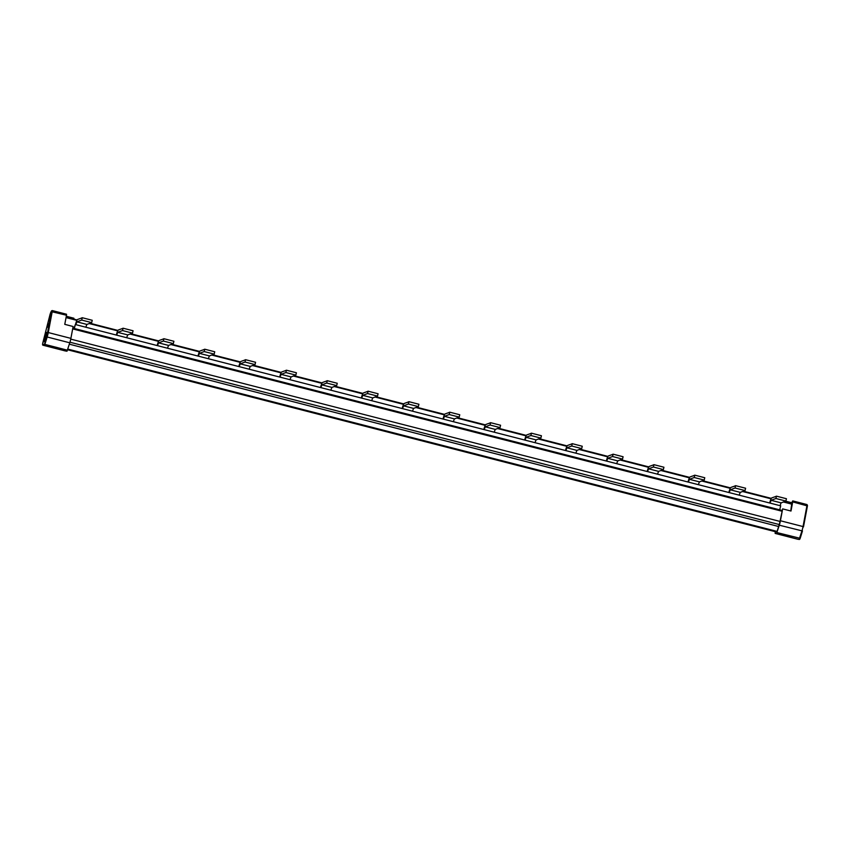 <?xml version="1.0" encoding="UTF-8"?>
<svg xmlns="http://www.w3.org/2000/svg" width="850" height="850" viewBox="0 0 850 850"><rect width="100%" height="100%" fill="white"/><g stroke="black" fill="none" stroke-linecap="round" stroke-linejoin="round"><path stroke-width="1.27" d="M807.436 505.304L807.426 505.941L792.71 501.904L792.742 500.905L791.743 502.743M803.484 526.862L807.426 505.941L807.011 504.571L807.436 505.909L803.473 526.936M776.464 496.166L775.901 498.504L785.878 501.064L786.441 498.727L776.464 496.166L774.106 497.133M773.978 497.101L771.694 497.962A5.323 0.765 104.4 0 0 769.803 502.552L769.686 503.009M735.633 485.669L735.059 488.006L745.036 490.567L745.609 488.229L735.633 485.669L733.274 486.636M733.136 486.604L730.851 487.464A5.323 0.765 104.4 0 0 728.971 492.054L728.854 492.511M694.79 475.171L694.227 477.509L704.204 480.069L704.767 477.732L694.79 475.171L692.431 476.138M692.304 476.106L690.019 476.978A5.323 0.765 104.4 0 0 688.128 481.557L688.011 482.014M653.958 464.674L653.395 467.011L663.372 469.582L663.935 467.234L653.958 464.674L651.599 465.641M651.472 465.609L649.188 466.48A5.323 0.765 104.4 0 0 647.296 471.059L647.179 471.516M613.116 454.176L612.553 456.514L622.529 459.085L623.093 456.737L613.116 454.176L610.768 455.154M610.629 455.111L608.345 455.983A5.323 0.765 104.4 0 0 606.464 460.562L606.347 461.019M572.284 443.679L571.721 446.016L581.697 448.587L582.261 446.239L572.284 443.679L569.925 444.656M569.798 444.614L567.513 445.485A5.323 0.765 104.4 0 0 565.622 450.064L565.505 450.521M531.452 433.181L530.889 435.519L540.866 438.09L541.429 435.742L531.452 433.181L529.093 434.159M528.966 434.127L526.681 434.987A5.323 0.765 104.4 0 0 524.79 439.567L524.673 440.024M490.609 422.684L490.046 425.021L500.023 427.592L500.586 425.244L490.609 422.684L488.261 423.661M488.123 423.629L485.839 424.49A5.323 0.765 104.4 0 0 483.947 429.069L483.831 429.526M449.777 412.186L449.214 414.534L459.191 417.095L459.754 414.757L449.777 412.186L447.419 413.164M447.291 413.132L445.007 413.993A5.323 0.765 104.4 0 0 443.116 418.572L442.999 419.029M408.946 401.689L408.372 404.037L418.349 406.598L418.922 404.26L408.946 401.689L406.587 402.666M406.459 402.634L404.175 403.495A5.323 0.765 104.4 0 0 402.284 408.074L402.167 408.542M368.103 391.191L367.54 393.539L377.517 396.1L378.08 393.763L368.103 391.191L365.744 392.169M365.617 392.137L363.332 392.998A5.323 0.765 104.4 0 0 361.441 397.587L361.324 398.044M327.271 380.694L326.708 383.042L336.685 385.603L337.248 383.265L327.271 380.694L324.913 381.671M324.785 381.639L322.501 382.5A5.323 0.765 104.4 0 0 320.609 387.09L320.493 387.547M286.439 370.207L285.866 372.544L295.842 375.105L296.416 372.767L286.439 370.207L284.081 371.174M283.953 371.142L281.658 372.002A5.323 0.765 104.4 0 0 279.777 376.592L279.661 377.049M245.597 359.709L245.034 362.047L255.011 364.608L255.574 362.27L245.597 359.709L243.238 360.676M243.111 360.644L240.826 361.505A5.323 0.765 104.4 0 0 238.935 366.095L238.818 366.552M204.765 349.212L204.202 351.549L214.179 354.11L214.742 351.772L204.765 349.212L202.406 350.179M202.279 350.147L199.994 351.018A5.323 0.765 104.4 0 0 198.103 355.598L197.986 356.054M163.933 338.714L163.359 341.052L173.336 343.623L173.91 341.275L163.933 338.714L161.574 339.681M161.436 339.649L159.152 340.521A5.323 0.765 104.4 0 0 157.271 345.1L157.154 345.557M123.091 328.217L122.527 330.554L132.504 333.126L133.067 330.777L123.091 328.217L120.732 329.194M120.604 329.152L118.32 330.023A5.323 0.765 104.4 0 0 116.429 334.603L116.312 335.059M82.259 317.719L81.696 320.057L91.672 322.628L92.236 320.28L82.259 317.719L79.9 318.697M79.772 318.665L77.488 319.526A5.323 0.765 104.4 0 0 75.597 324.105L75.48 324.562M48.322 325.486L47.441 327.218M44.019 341.477L45.071 337.386L44.221 341.53M44.838 339.49L43.913 341.891L45.178 336.961L44.901 339.522M785.878 501.064L781.107 502.871L780.003 505.654M775.901 498.504L771.131 500.31L781.107 502.871M745.036 490.567L740.265 492.373L739.16 495.157M735.059 488.006L730.288 489.812L740.265 492.373M704.204 480.069L699.433 481.876L698.328 484.659M694.227 477.509L689.456 479.315L699.433 481.876M663.372 469.582L658.591 471.378L657.486 474.172M653.395 467.011L648.614 468.817L658.591 471.378M622.529 459.085L617.759 460.881L616.654 463.675M612.553 456.514L607.782 458.32L617.759 460.881M581.697 448.587L576.927 450.394L575.822 453.178M571.721 446.016L566.95 447.822L576.927 450.394M540.866 438.09L536.084 439.896L534.979 442.68M530.889 435.519L526.108 437.325L536.084 439.896M500.023 427.592L495.252 429.399L494.147 432.183M490.046 425.021L485.276 426.828L495.252 429.399M459.191 417.095L454.421 418.901L453.316 421.685M449.214 414.534L444.444 416.33L454.421 418.901M418.349 406.598L413.578 408.404L412.473 411.188M408.372 404.037L403.601 405.843L413.578 408.404M377.517 396.1L372.746 397.906L371.641 400.69M367.54 393.539L362.769 395.346L372.746 397.906M336.685 385.603L331.914 387.409L330.809 390.192M326.708 383.042L321.938 384.848L331.914 387.409M295.842 375.105L291.072 376.911L289.967 379.695M285.866 372.544L281.095 374.351L291.072 376.911M255.011 364.608L250.24 366.414L249.135 369.197M245.034 362.047L240.263 363.853L250.24 366.414M214.179 354.11L209.408 355.916L208.303 358.7M204.202 351.549L199.431 353.356L209.408 355.916M173.336 343.623L168.566 345.419L167.461 348.213M163.359 341.052L158.589 342.858L168.566 345.419M132.504 333.126L127.734 334.921L126.629 337.716M122.527 330.554L117.757 332.361L127.734 334.921M91.672 322.628L86.891 324.434L85.786 327.218M81.696 320.057L76.914 321.863L86.891 324.434M770.026 503.094L771.131 500.31M729.183 492.596L730.288 489.812M688.351 482.099L689.456 479.315M647.509 471.601L648.614 468.817M606.677 461.104L607.782 458.32M565.845 450.606L566.95 447.822M525.003 440.109L526.108 437.325M484.171 429.611L485.276 426.828M443.339 419.124L444.444 416.33M402.496 408.627L403.601 405.843M361.664 398.129L362.769 395.346M320.832 387.632L321.938 384.848M279.99 377.134L281.095 374.351M239.158 366.637L240.263 363.853M198.326 356.139L199.431 353.356M157.484 345.642L158.589 342.858M116.652 335.144L117.757 332.361M75.809 324.647L76.914 321.863M46.293 332.828L45.773 336.058L45.178 335.527M45.73 335.612L46.314 332.52M45.996 332.339L46.686 332.446M47.313 327.186L47.844 326.549M47.717 326.506L48.397 324.424M48.259 324.381L48.354 323.691M48.206 323.659L48.471 325.476M74.332 328.525L75.353 324.53L780.693 505.835L779.684 509.83M74.003 328.429L75.353 324.53M51.553 310.888L52.243 310.558L52.222 311.567L48.269 332.552L70.89 338.374L73.121 326.506L64.77 324.349L66.491 315.233L51.499 311.642L51.51 311.004L50.649 312.641M792.71 501.904L790.999 511.031L782.648 508.884L780.013 521.39A4.356 0.627 104.4 0 1 779.237 524.546L776.932 531.983L775.561 531.749M791.764 503.646L790.734 510.956M785.602 501.171L791.764 502.754L791.626 503.614M66.183 316.837L73.833 318.803L73.897 318.229L66.268 316.391M66.491 315.233L66.513 314.234L52.243 310.558M70.89 338.374A6.056 0.871 104.4 0 1 69.785 342.805L47.164 336.993A6.056 0.871 104.4 0 0 48.269 332.552L47.547 332.626L44.359 345.429A0.606 0.595 -81.1 0 1 43.924 344.696L44.242 344.027M65.609 351.029L42.989 345.217L66.98 351.241L69.785 342.805M776.996 532.578L800.169 538.337L799.85 538.996A0.606 0.595 -81.1 0 1 799.117 539.442L801.922 531.006A6.056 0.871 -75.6 0 0 803.037 526.564L780.417 520.753A6.056 0.871 -75.6 0 1 779.301 525.194L776.496 533.619L775.136 533.407L775.317 531.686M792.742 500.905L807.011 504.571M777.102 531.409L67.819 349.095M780.417 520.753L782.648 508.884M50.532 312.864L51.383 311.164M66.045 317.592L76.882 320.376M89.218 323.553L117.714 330.873M130.05 334.05L158.557 341.371M170.893 344.547L199.389 351.868M211.724 355.045L240.221 362.366M252.556 365.543L281.063 372.863M293.399 376.04L321.895 383.361M334.231 386.527L362.727 393.858M375.062 397.024L403.569 404.356M415.905 407.522L444.401 414.853M456.737 418.019L485.233 425.351M497.569 428.517L526.076 435.848M538.411 439.014L566.907 446.335M579.243 449.512L607.739 456.832M620.086 460.009L648.582 467.33M660.918 470.507L689.414 477.828M701.749 481.004L730.246 488.325M742.592 491.502L771.088 498.822M783.424 501.989L792.009 504.199M42.681 343.4L50.235 313.735L42.67 343.4L42.989 345.217A0.606 0.595 98.9 0 1 42.564 344.484L42.681 343.4M43.924 344.696L42.564 344.484M51.499 311.642L47.547 332.626M69.966 342.221L779.237 524.546M778.632 526.501L69.36 344.186M800.169 538.337L802.453 530.995L800.169 538.358L799.17 539.452L797.81 539.24A0.606 0.595 98.9 0 0 797.874 539.24M797.746 539.219L797.757 539.229A0.606 0.595 98.9 0 0 797.81 539.24L776.496 533.619M792.083 503.795L784.082 501.744M771.279 498.451L743.251 491.247M730.447 487.953L702.419 480.749M689.605 477.456L661.576 470.252M648.773 466.958L620.744 459.754M607.941 456.461L579.912 449.257M567.099 445.963L539.07 438.759M526.267 435.476L498.238 428.262M485.435 424.979L457.406 417.775M444.592 414.481L416.564 407.277M403.761 403.984L375.732 396.78M362.929 393.486L334.9 386.283M322.086 382.989L294.058 375.785M281.254 372.491L253.226 365.288M240.423 361.994L212.383 354.79M199.58 351.496L171.551 344.293M158.748 340.999L130.719 333.795M117.906 330.501L89.877 323.297M77.074 320.014L66.119 317.188M784.667 501.521L791.701 503.328M67.479 350.2L44.859 344.388L47.164 336.993L46.548 336.632M66.98 351.241L42.999 345.217M779.301 525.194L802.474 530.974M803.037 526.564L806.979 505.569M780.013 521.433L70.741 339.118M72.675 328.897L781.936 511.211M67.639 349.679L776.804 531.962M775.136 533.407L797.757 539.229L775.136 533.407M775.731 531.792L67.607 349.775L775.731 531.792M792.094 503.731L784.199 501.702M771.322 498.387L743.367 491.204M730.479 487.889L702.525 480.707M689.648 477.392L661.693 470.209M648.805 466.905L620.851 459.712M607.973 456.408L580.019 449.214M567.141 445.91L539.187 438.717M526.299 435.413L498.344 428.23M485.467 424.915L457.513 417.733M444.635 414.418L416.681 407.235M403.793 403.92L375.838 396.737M362.961 393.422L335.006 386.24M322.129 382.925L294.174 375.743M281.286 372.428L253.332 365.245M240.454 361.93L212.5 354.748M199.623 351.433L171.668 344.25M158.78 340.946L130.826 333.752M117.948 330.448L89.994 323.255M77.106 319.951L66.13 317.124M73.897 318.229L66.289 316.274M782.074 510.446L72.813 328.132"/></g></svg>
